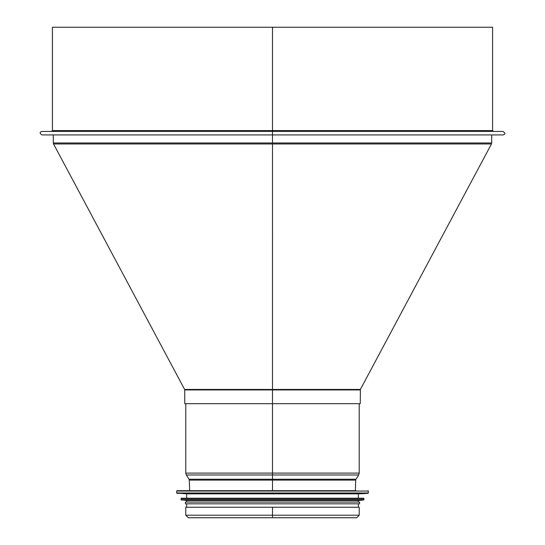 <?xml version="1.0" encoding="UTF-8"?>
<svg xmlns="http://www.w3.org/2000/svg" width="545" height="545" viewBox="0 0 545 545"><rect width="100%" height="100%" fill="white"/><g stroke="black" fill="none" stroke-linecap="round" stroke-linejoin="round"><path stroke-width="0.82" d="M493.457 131.427L492.578 130.548L272.5 130.548L272.493 27.25L272.493 130.548L52.415 130.548L52.415 27.25L272.493 27.25L272.493 134.928L41.911 134.928C39.574 133.198 39.574 132.033 41.911 131.427L272.493 131.427L272.5 134.928L272.493 130.548L272.5 131.427L503.083 131.427C505.419 133.13 505.419 134.302 503.083 134.928L272.5 134.928L272.493 403.681L272.493 389.941L272.493 403.681L360.259 403.681L360.381 389.443L491.454 143.969L53.539 143.969L184.612 389.443L360.381 389.443M272.5 27.25L492.578 27.25L492.578 130.548M272.493 134.05L272.493 132.299M272.493 389.941L184.735 389.941L184.735 403.681L272.493 403.681L272.5 490.698L272.5 389.941L360.259 389.941M188.325 517.75L272.5 517.75L272.5 507.245L272.5 515.209L272.5 507.245L185.784 507.245L185.784 515.209L188.325 517.75L356.668 517.75L359.209 515.209L185.784 515.209M272.5 490.698L272.5 403.681M359.209 515.209L359.209 507.245L272.5 507.245M356.055 490.698L177.03 490.698L356.055 490.698M177.016 493.341L367.977 493.341L358.331 493.852L186.662 493.852L176.682 492.993L368.311 492.993L368.311 491.052L176.682 491.052L177.03 490.698M358.331 498.225L181.41 498.225L363.583 498.225L358.331 498.225L358.331 493.852M181.376 500.01L363.617 500.01L358.331 500.508L186.662 500.508L181.056 499.663L363.937 499.663L363.937 498.58L181.056 498.58L181.41 498.225M358.331 500.508L358.331 502.081L185.436 502.081L185.436 503.832L359.557 503.832L359.557 502.081L185.436 502.081M358.331 502.081L359.557 502.081M53.539 143.969L53.294 142.981L491.706 142.981L491.454 143.969M359.209 403.681L359.209 473.101L185.784 473.101L185.784 403.681M186.329 474.974L189.02 479.232L355.974 479.232L358.665 474.974L186.329 474.974L185.784 473.101M355.974 479.232L355.708 480.104L189.285 480.104L189.02 479.232M52.415 130.548L51.543 131.427M184.735 389.941L184.612 389.443M491.706 142.981L491.706 134.928M53.294 142.981L53.294 134.928M358.665 474.974L359.209 473.101M355.354 490.698L355.708 480.104M189.64 490.698L189.285 480.104M368.311 491.052L367.964 490.698M176.682 491.052L176.682 492.993M367.977 493.341L368.311 492.993M186.662 493.852L186.662 498.225M363.937 498.58L363.583 498.225M181.056 498.58L181.056 499.663M363.617 500.01L363.937 499.663M186.662 500.508L186.662 502.081M186.662 503.832L186.662 507.245M358.331 503.832L358.331 507.245"/></g></svg>

